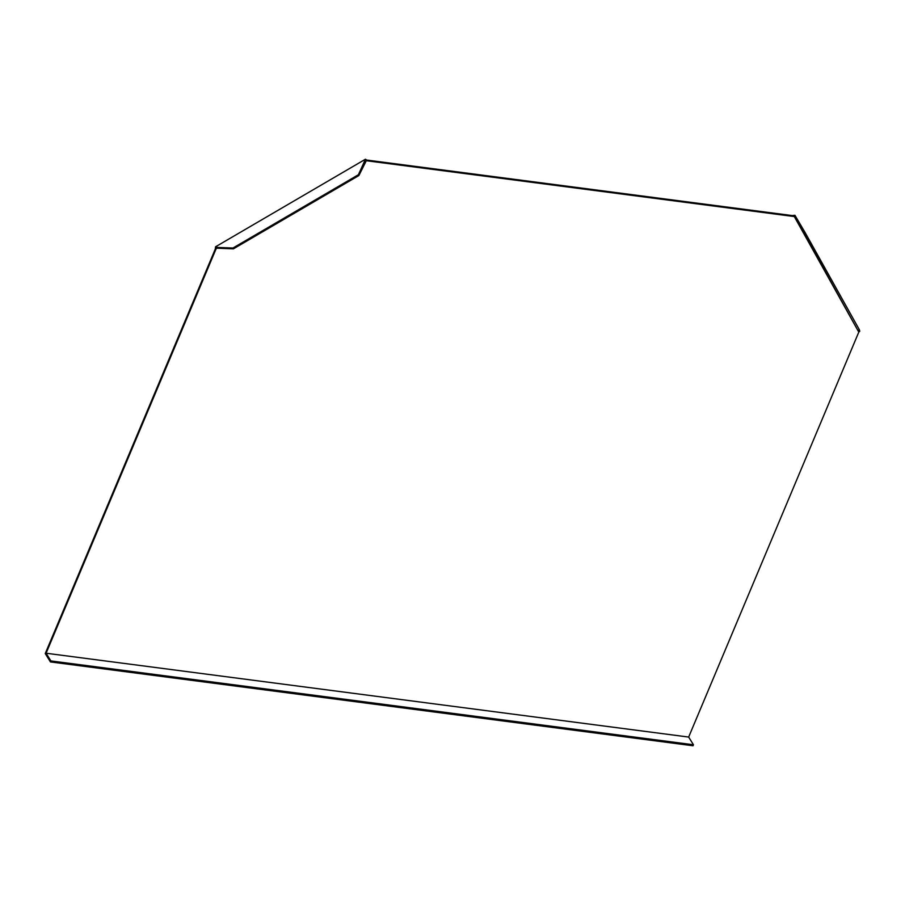 <?xml version="1.0" encoding="UTF-8"?>
<svg xmlns="http://www.w3.org/2000/svg" width="905" height="905" viewBox="0 0 905 905"><rect width="100%" height="100%" fill="white"/><g stroke="black" fill="none" stroke-linecap="round" stroke-linejoin="round"><path stroke-width="1.36" d="M804.33 233.671L858.8 332.09L859.75 331.23L859.365 329.759L805.382 233.049L804.33 233.671L794.296 216.555L858.8 332.09L859.433 331.411M46.087 653.229L50.872 660.922L50.442 661.928L45.25 653.557L215.266 249.113L215.684 249.78L46.087 653.229L688.66 737.066L858.8 332.09M233.411 248.841L218.026 248.253L217.573 247.438L232.958 248.027L233.411 248.841L358.866 175.547L366.287 160.717L794.296 216.555M215.684 249.78L216.419 248.275L218.026 248.253M215.266 249.113L215.548 246.794L365.428 159.235L358.414 174.733L232.958 248.027M367.928 160.83L365.428 159.235M367.521 160.162L792.316 215.582L792.735 216.25M805.382 233.049L794.929 215.277L792.316 215.582M217.573 247.438L215.548 246.794M50.872 660.922L693.445 744.758L688.66 737.066M858.325 330.37L859.365 329.759M796.264 217.528L795.224 218.139M365.518 162.074L365.066 161.271M358.866 175.547L358.414 174.733M693.445 744.758L693.026 745.765L50.442 661.928"/></g></svg>
